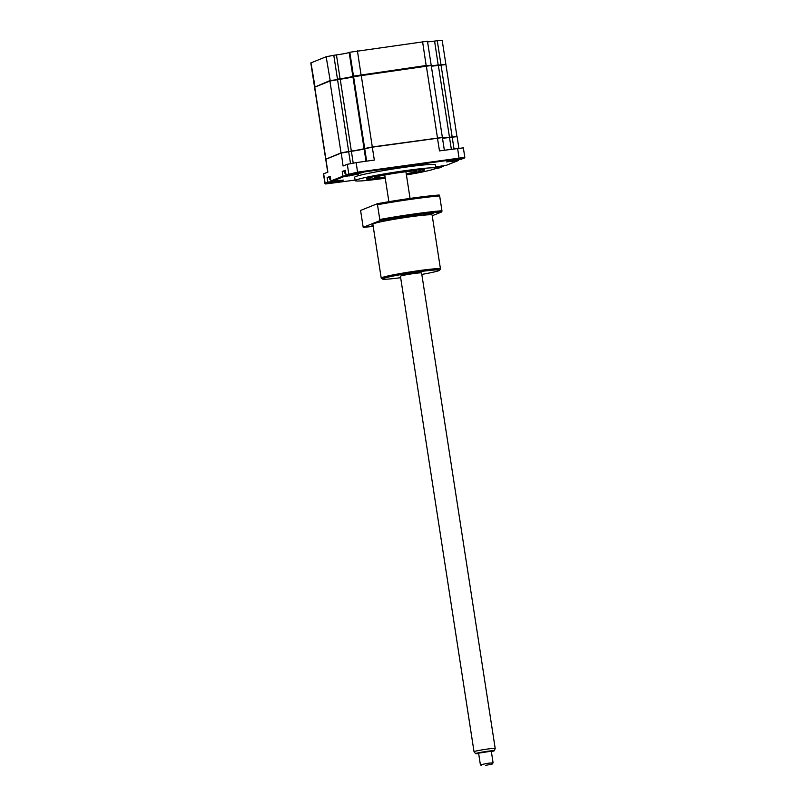 <?xml version="1.0" encoding="UTF-8"?>
<svg xmlns="http://www.w3.org/2000/svg" width="806" height="806" viewBox="0 0 806 806"><rect width="100%" height="100%" fill="white"/><g stroke="black" fill="none" stroke-linecap="round" stroke-linejoin="round"><path stroke-width="1.21" d="M314.844 87.068L329.856 80.62L337.452 79.613M314.501 86.806L310.804 62.928L326.158 56.742L333.785 55.292L337.482 79.169L340.162 78.797A10.71 0.594 171.2 0 0 352.867 76.379L353.26 76.681M333.785 55.292L336.465 54.919L340.132 79.23M336.465 54.919A10.71 0.594 171.2 0 0 349.169 52.501L352.867 76.379L353.905 76.439M349.169 52.501L349.794 52.249L353.491 76.127L426.263 65.498L430.918 65.457M431.27 65.729A10.71 0.594 171.2 0 0 438.283 64.964L440.932 65.024M427.573 41.852A10.71 0.594 171.2 0 0 434.585 41.086L437.265 40.703L440.963 64.591L445.617 64.54M434.585 41.086L438.252 65.397M437.265 40.703L442.172 40.3L445.869 64.178M349.794 52.249L427.472 41.217L431.17 65.095M406.315 174.277A29.449 1.652 171.2 0 0 424.601 169.895A29.449 1.652 171.2 0 0 402.103 171.759A29.449 1.652 171.2 0 0 366.387 178.902A29.449 1.652 171.2 0 0 385.147 177.552M406.415 174.942A40.804 2.287 171.2 0 0 435.814 168.152L435.29 164.777A40.804 2.287 171.2 0 0 404.128 167.356A40.804 2.287 171.2 0 0 354.65 177.26L355.174 180.645A40.804 2.287 171.2 0 0 385.248 178.217M435.814 168.152A40.804 2.287 171.2 0 0 404.652 170.741A40.804 2.287 171.2 0 0 355.174 180.645M336.424 181.854L329.029 183.315L333.684 182.942L341.079 181.451L336.424 181.854M456.256 159.094L448.861 160.555L453.516 160.182L460.911 158.681L456.256 159.094M359.083 172.786L351.688 174.247L356.343 173.884L363.738 172.383L359.083 172.786M449.587 161.079L458.775 159.638M435.562 168.474L438.252 167.749L435.774 167.87M350.539 163.547L348.625 151.468L341.25 152.868L343.074 166.006L347.305 164.313L356.202 162.621L374.337 160.062L372.261 146.974L442.383 137.564L372.342 147.166L364.09 148.868A10.71 0.594 -8.8 0 1 351.386 151.286L341.079 153.11L325.725 159.296L327.71 172.141M356.917 173.119L358.408 172.887M341.25 152.868L325.886 159.185L327.881 172.081L323.458 173.894L324.929 183.405L327.871 182.176L327.145 177.532L329.563 177.189M372.261 146.974L364.715 148.616L366.659 161.15M454.01 148.828L452.186 137.07L457.083 136.647L449.506 137.453A10.71 0.594 -8.8 0 1 442.494 138.219M454.09 159.417L455.581 159.185M327.145 177.532L330.228 176.302L330.944 180.947L342.953 176.151L342.228 171.497L345.311 170.268L346.026 174.912L357.673 172.131L464.82 157.361L463.349 147.851L439.482 150.883L437.406 137.796M464.82 157.361L461.506 159.245L446.494 161.885L458.14 160.596L458.805 159.82M342.228 171.497L344.646 171.154M355.093 180.101L325.674 183.959L328.445 182.781L343.447 180.111L331.81 181.441L343.527 176.756L342.953 176.151L355.335 174.247M328.445 182.781L327.871 182.176L340.253 180.282M435.633 166.983L443.723 165.855L440.459 167.668L434.847 168.827M458.14 160.596L446.423 165.28L435.623 166.902M435.744 167.648L443.058 166.63M325.674 183.959L324.929 183.405M331.81 181.441L330.944 180.947M343.527 176.756L358.529 174.076L346.892 175.406L346.026 174.912M346.892 175.406L357.622 172.816L464.276 158.117M334.258 182.176L335.749 181.944M371.244 177.693L368.644 178.217L371.244 177.693M420.712 170.721L418.113 171.245L420.712 170.721M406.315 174.257A29.127 1.632 171.2 0 0 424.248 170.036A29.127 1.632 171.2 0 0 402.033 171.789A29.127 1.632 171.2 0 0 366.77 178.942A29.127 1.632 171.2 0 0 385.147 177.532M385.077 177.058A21.419 1.199 -8.8 0 1 374.327 177.673A21.419 1.199 -8.8 0 1 400.3 172.474A21.419 1.199 -8.8 0 1 416.662 171.124A21.419 1.199 -8.8 0 1 406.234 173.784M345.774 173.27L345.079 173.582A14.992 14.992 0 0 0 345.845 173.753M345.351 170.56L344.605 170.842L345.018 173.552M330.692 179.305L329.997 179.617A14.992 14.992 0 0 0 330.762 179.788M330.269 176.595L329.513 176.877L329.936 179.587M325.916 159.145L341.039 152.898L351.345 151.075A10.71 0.594 171.2 0 0 364.06 148.657L372.312 146.964L442.242 137.463M325.684 159.084L314.562 87.229L329.916 81.043L340.223 79.22A10.71 0.594 171.2 0 0 352.937 76.802L431.24 65.518L442.363 137.373M431.331 66.152A10.71 0.594 171.2 0 0 438.353 65.387L445.94 64.601L456.942 136.546M442.454 138.007A10.71 0.594 171.2 0 0 449.476 137.242L457.062 136.456M451.934 137.111L449.98 137.383M433.175 213.358L423.775 214.749L433.175 213.358M373.128 225.942L371.697 225.972L373.077 225.569M400.653 277.697A28.915 1.622 -8.8 0 1 382.487 279.078L381.268 278.191A29.983 1.683 -8.8 0 1 381.208 278.1A29.983 1.683 -8.8 0 1 381.984 277.586A29.983 1.683 -8.8 0 1 414.103 271.32A29.983 1.683 -8.8 0 1 440.469 268.932A29.983 1.683 -8.8 0 1 440.439 269.023L439.552 270.242A28.915 1.622 -8.8 0 1 438.837 270.645A28.915 1.622 -8.8 0 1 421.82 274.423M440.469 268.932L432.127 215.041A29.983 1.683 171.2 0 0 405.761 217.439A29.983 1.683 171.2 0 0 373.641 223.695A29.983 1.683 171.2 0 0 372.866 224.209L381.208 278.1M382.487 279.078A28.915 1.622 -8.8 0 1 383.172 278.493A28.915 1.622 -8.8 0 1 414.939 272.337A28.915 1.622 -8.8 0 1 439.552 270.242M396.068 218.587L386.668 219.978L396.068 218.587M363.194 227.332L360.574 210.426L377.339 203.727L379.958 220.632L363.194 227.332A49.267 2.761 171.2 0 0 373.198 226.375M432.238 215.736L441.799 211.918L441.95 210.729A50.335 2.821 171.2 0 0 380.11 219.444M441.799 211.918A49.267 2.761 171.2 0 0 379.958 220.632M441.95 210.729L439.663 195.939A50.335 2.821 171.2 0 0 377.823 204.653M439.663 195.939L439.179 195.012A49.267 2.761 -8.8 0 0 377.339 203.727M400.693 276.025A10.71 0.594 -8.8 0 1 413.407 273.607A10.71 0.594 -8.8 0 1 421.306 273.123M491.348 751.585A9.471 0.534 171.2 0 0 494.3 750.759A9.471 0.534 171.2 0 0 487.036 751.343A9.471 0.534 171.2 0 0 475.59 753.65A9.471 0.534 171.2 0 0 478.653 753.55M475.59 753.65L474.039 751.726A10.71 0.594 -8.8 0 1 474.029 751.706A10.71 0.594 -8.8 0 1 486.985 749.117A10.71 0.594 -8.8 0 1 495.196 748.431A10.71 0.594 -8.8 0 1 495.196 748.452L494.3 750.759M488.164 763.232L493.091 762.829L491.297 751.202L478.593 753.167L480.396 764.793L488.164 763.232M485.726 765.347L492.194 764.068L485.726 765.347M481.625 765.7L480.396 764.793M310.965 62.818L315.045 86.988M326.158 56.742L330.259 80.932M357.421 50.798L361.088 75.119M422.566 41.62L426.233 65.941M452.237 160.606L452.216 161.432M353.209 163.074L351.386 151.286M366.005 161.24L364.09 148.868M451.33 149.211L449.506 137.453M457.617 148.324L459.047 158.52M356.202 162.621L357.622 172.816M347.305 164.313L348.776 173.814L349.492 174.368M349.472 175.043L349.451 175.92M334.389 181.078L334.369 181.954M323.649 173.764L325.12 183.274L325.836 183.828M437.134 167.467L437.154 166.63M426.324 65.921L437.457 137.776M361.189 75.109L372.312 146.964M353.562 76.55L364.685 148.405M352.937 76.802L364.06 148.657M340.223 79.22L351.345 151.075M337.543 79.593L348.666 151.447M329.916 81.043L341.039 152.898M314.733 87.119L325.856 158.973M441.033 65.014L452.156 136.859M438.353 65.387L449.476 137.242M444.348 150.198L442.393 137.584M457.093 136.667L458.876 148.153M495.196 748.431L421.588 272.932M410.053 198.417L405.922 171.738M492.194 764.068L493.081 762.849M474.029 751.706L400.421 276.206M388.885 201.702L384.754 175.013"/></g></svg>
